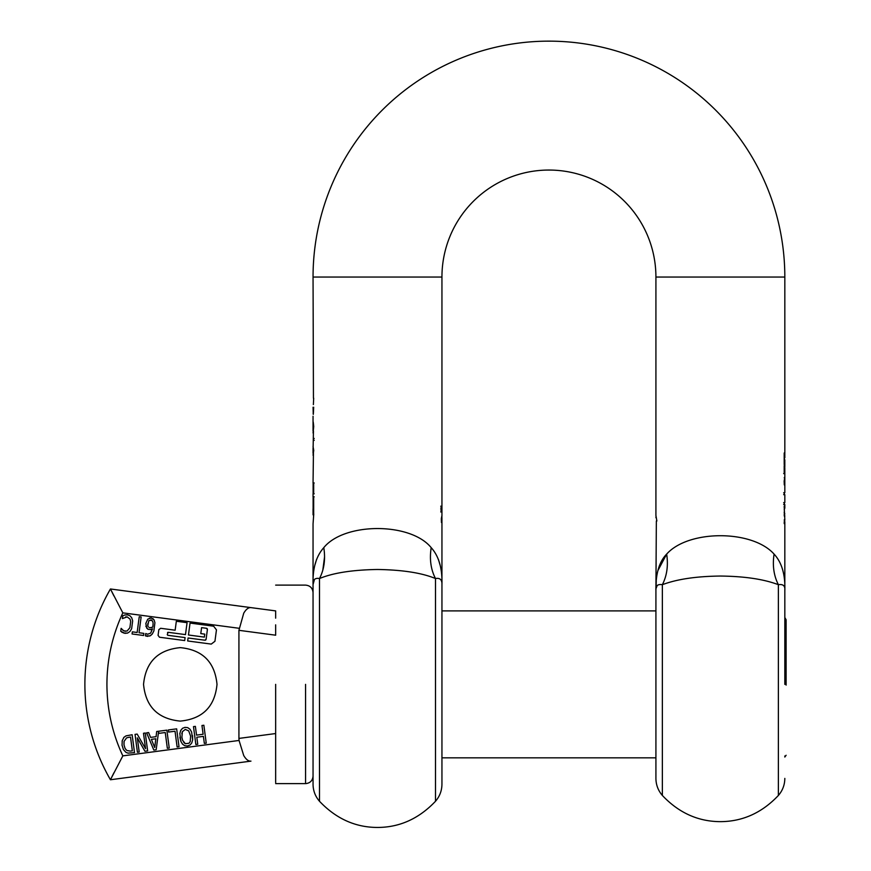 <?xml version="1.0" encoding="UTF-8"?>
<svg xmlns="http://www.w3.org/2000/svg" width="871" height="871" viewBox="0 0 871 871"><rect width="100%" height="100%" fill="white"/><g stroke="black" fill="none" stroke-linecap="round" stroke-linejoin="round"><path stroke-width="1.31" d="M784.804 467.792L784.825 473.628L784.194 473.628L784.194 465.702L784.455 471.766L784.825 466.279L784.825 459.746L784.194 464.581L784.194 452.985L784.825 457.83L784.825 277.043L655.917 277.043L655.917 515.49L656.865 521.021M784.825 473.628L784.815 479.486L784.259 477.602L784.815 479.486M784.815 479.366L784.825 492.736L784.194 492.736L784.194 494.652L784.825 494.652L784.825 502.611L784.194 502.611L784.194 504.527L784.825 504.527L784.825 508.043L784.194 509.862M784.194 512.028L784.706 516.851M784.194 519.933L784.825 521.783L784.825 590.222M656.342 521.021L655.917 590.32C655.493 585.824 657.649 583.951 662.363 584.691C676.887 579.193 696.223 576.308 720.371 576.047C744.487 576.297 763.823 579.182 778.38 584.691C773.796 575.677 772.359 565.475 774.079 554.098C781.744 562.394 785.326 574.468 784.825 590.32L784.825 590.32C785.326 574.457 781.744 562.383 774.079 554.098C752.185 529.524 688.373 529.655 666.663 554.098C659.216 561.664 655.634 573.739 655.917 590.32L656.266 581.24M657.921 570.549L666.663 554.098C668.384 565.475 666.957 575.677 662.363 584.691L662.363 795.463C658.149 790.563 655.994 784.88 655.917 778.413L655.917 590.081M655.917 517.668L656.037 516.503M657.18 585.573L655.994 588.611M784.825 652.804L784.825 649.712M786.11 755.266L784.825 757.041L784.825 755.984M786.11 673.305L786.11 619.749L786.11 685.107L784.825 668.438L784.825 618.595M784.825 684.366L784.825 590.32C785.25 585.835 783.105 583.962 778.38 584.691L778.38 795.463C761.962 812.828 742.625 821.56 720.371 821.647C698.117 821.56 678.781 812.828 662.363 795.463M784.825 469.11L784.303 473.628L783.671 473.628M784.825 521.783L784.194 523.634L784.825 519.911L784.194 506.236L784.825 508.043M784.825 482.349L784.553 478.985L784.292 484.907L784.14 481.14L784.782 477.602M784.825 470.776L784.825 472.398M783.671 492.736L784.303 492.736L784.303 494.652L783.671 494.652M783.671 502.611L784.303 502.611L784.303 504.527L783.671 504.527M784.194 507.26L784.303 508.294M784.303 513.759L784.303 516.1M784.825 513.792L784.194 514.968M784.553 514.968L784.825 516.1M784.303 521.489L784.194 522.589M441.891 519.356L441.455 522.524L441.314 518.822L441.945 515.48L441.945 277.043A106.991 106.991 0 0 1 548.937 170.052A106.991 106.991 0 0 1 655.917 277.043M313.44 398.21L313.048 277.043A235.889 235.889 0 0 1 548.937 41.144A235.889 235.889 0 0 1 784.825 277.043M441.945 515.48L441.891 517.2M441.945 584.419L441.945 517.668M441.945 584.517L441.945 584.528C442.12 579.727 439.964 577.723 435.5 578.54C421.858 572.889 402.533 569.874 377.491 569.482C352.407 569.884 333.07 572.9 319.494 578.54L319.494 801.266C336.043 818.696 355.379 827.417 377.491 827.45C399.604 827.417 418.94 818.696 435.5 801.266C439.724 796.366 441.869 790.683 441.945 784.216L441.945 584.528C442.403 568.404 438.821 556.123 431.199 547.663L431.254 547.707M438.44 559.498L439.986 564.778M315.008 564.713L316.619 559.313M313.048 584.419L313.048 523.885L313.767 513.977M313.048 514.859L313.048 508.849L313.68 508.849M313.114 508.849L313.114 496.818M313.048 523.885L313.68 514.859L313.68 496.818L313.048 496.818L313.048 493.813L313.68 493.813L313.68 482.98L313.048 482.98L313.429 453.279M313.114 493.813L313.114 482.98M313.048 451.984L313.44 430.971M313.048 432.963L313.723 426.496L313.233 422.021L313.048 430.971L313.048 416.251M313.146 413.431L313.244 412.342M313.277 414.4L313.048 407.225M784.303 457.83L784.303 459.746M313.68 398.21L313.364 404.59M313.244 412.299L313.68 407.225L313.364 413.605M313.048 446.42L313.734 450.438L313.048 455.206M435.5 801.266L435.5 578.54C430.818 569.482 429.381 559.182 431.199 547.663C410.568 522.132 344.274 522.23 323.783 547.663C316.151 556.177 312.569 568.458 313.048 584.528L314.442 579.52M319.494 801.266C315.269 796.366 313.114 790.683 313.048 784.216L313.048 584.528C312.874 579.727 315.019 577.723 319.494 578.54C324.175 569.482 325.602 559.182 323.783 547.663M441.902 506.595L441.249 508.294L441.249 506.193L441.902 506.595L440.726 508.294M441.902 510.243L441.249 511.941L441.249 509.829L441.902 510.243L440.726 511.941M322.825 570.091L324.567 556.732M313.244 513.977L313.32 508.849M313.56 508.849L313.56 496.818L314.202 496.818M314.202 493.813L313.56 493.813L313.56 482.98L314.202 482.98M314.191 440.378L313.56 440.378L313.56 438.461L314.191 438.461M440.726 506.193L441.379 506.595M440.726 509.829L441.379 510.243M441.945 762.865L441.945 684.366M313.059 448.075L313.048 453.236M313.048 452.528L313.048 448.946M124.814 615.013L127.427 614.828L129.931 615.753L131.728 617.789L132.664 620.86L131.63 628.786L129.921 631.508L127.645 633.065L124.934 633.348L120.731 631.257L121.113 628.394L123.78 630.887L127.035 631.083L129.888 627.73L130.694 621.448L130.029 619.085L127.155 616.886L122.408 618.617L122.789 615.775L124.814 615.013M238.926 738.412L239.057 740.459L122.833 755.876L110.443 779.752A190.771 190.771 0 0 1 110.443 588.981L250.957 607.62C248.485 607.37 246.09 609.221 243.738 613.173L238.926 630.321L238.926 738.412L275.661 733.545L275.661 743.79M139.24 616.722L141.135 616.973L139.044 632.749L143.846 633.38L143.563 635.492L132.065 633.968L132.348 631.856L137.15 632.488L139.24 616.722M125.947 752.337L123.41 749.583L122.049 745.184L122.256 740.655L123.965 737.302L126.023 735.864L132.142 734.754L134.515 752.642L128.037 753.121L126.23 752.5M137.411 752.261L135.038 734.373L137.172 734.09L145.544 748.679L143.497 733.251L145.272 733.012L147.645 750.9L144.934 751.259L137.313 737.857L139.197 752.021L137.411 752.261M156.072 736.67L156.704 731.498L166.862 730.148L169.235 748.037L167.341 748.287L165.24 732.522L158.849 733.371L158.598 731.466L156.17 749.768L153.829 750.083L146.622 732.838L148.625 732.565L150.574 737.399L156.072 736.67M168.636 732.065L168.353 729.952L176.65 728.853L179.023 746.741L177.118 746.991L175.027 731.215L168.636 732.065M195.855 744.509L193.482 726.621L195.376 726.37L196.541 735.124L203.117 734.253L201.963 725.499L203.858 725.238L206.231 743.137L204.337 743.388L203.4 736.365L196.824 737.236L197.75 744.259L195.855 744.509M191.751 742.974L190.02 745.043L187.483 746.001L184.772 745.718L182.562 744.193L180.896 741.428L179.84 733.524L180.733 730.41L182.529 728.298L185.011 727.361L187.701 727.633L189.943 729.179L191.598 731.956L192.643 739.86L191.751 742.974L190.02 745.043L187.243 746.033M146.829 628.35L145.805 623.494L147.754 619.172L151.162 617.92L154.113 619.956L154.918 622.721L153.873 630.942L152.251 634.055L149.954 635.906L145.424 635.83L145.729 633.533L147.547 634.251L150.639 633.13L152.534 628.84L151.01 629.57L147.95 629.287L145.838 626.227M211.261 644.094L187.679 640.969L188.071 637.986L204.881 640.207L206.1 639.27L207.396 629.515L206.46 628.285L201.582 627.643L200.787 633.598L204.761 634.132L204.369 637.115L188.463 635.003L190.041 623.07L213.635 626.205L216.454 629.875L214.941 641.274L211.261 644.094M167.744 635.286L185.088 637.583L184.696 640.566L159.48 637.224L158.076 635.384L158.827 629.689L160.667 628.285L175.147 630.201L176.334 621.252L187.069 622.678L185.479 634.611L168.136 632.302L167.265 634.676L167.744 635.286M180.275 647.632C202.584 649.81 214.832 662.058 217.01 684.366C214.832 706.686 202.584 718.923 180.275 721.101C157.956 718.923 145.718 706.686 143.541 684.366C145.718 662.058 157.956 649.81 180.275 647.632M125.587 616.94L127.155 616.886M125.239 631.323L122.669 630.114M121.82 629.189L121.276 628.405M121.602 631.976L122.495 632.553M123.617 633.043L127.645 633.065M131.728 617.789L129.931 615.753M122.833 755.876C112.294 733.208 106.991 709.364 106.926 684.366C106.991 659.369 112.294 635.536 122.833 612.857L110.443 588.981L275.661 610.898L275.661 618.16M113.927 772.784L110.443 779.752L250.957 761.123C248.485 761.374 246.09 759.523 243.738 755.56L239.057 740.459M275.661 624.855L275.661 635.199L238.926 630.321M122.103 745.565L122.016 744.934M122.103 741.319L122.343 740.317M123.649 737.672L124.139 737.127M128.451 753.175L127.808 753.077M180.896 741.428L179.894 737.258M179.818 733.807L179.883 733.186M180.602 730.671L182.529 728.298M185.011 727.361L187.701 727.633L190.107 729.375M192.535 735.603L192.643 739.86M149.355 618.116L151.162 617.92M152.882 618.562L154.221 620.163M153.873 630.942L152.087 634.273M150.988 635.307L149.562 636.07M147.972 636.353L147.014 636.298M146.132 636.113L145.424 635.83M145.816 633.544L147.547 634.251L150.639 633.13L152.414 628.916M151.216 629.504L150.672 629.657M206.1 639.27A1.089 1.089 0 0 1 205.6 640.054M205.48 640.12A1.089 1.089 0 0 1 204.881 640.207M206.46 628.285A1.089 1.089 0 0 1 207.233 628.786M207.309 628.906A1.089 1.089 0 0 1 207.396 629.515M167.526 632.771A0.544 0.544 0 0 1 168.136 632.302M275.661 684.366L275.661 782.517L275.661 684.366M130.334 751.096L127.166 750.562M126.48 750.138L125.043 748.396L124.02 744.945L125.043 748.396M123.998 744.781L124.063 741.406L126.491 737.987M126.872 737.802L128.941 737.28M183.781 742.506L185.338 743.725L182.616 740.361L181.897 737.258L182.616 740.361M182.398 731.618L181.81 733.741M181.897 737.258L182.355 731.705L185.283 729.419L188.691 730.867L190.597 736.104L190.237 741.417M190.139 741.667L189.312 742.93M148.212 626.695L147.82 625.781M147.776 623.647L147.765 625.53L148.832 620.74M152.621 621.23L150.803 619.858M148.974 620.577L151.815 620.228L150.901 619.88M152.567 621.132L153.013 622.602M151.423 627.686L150.084 627.762L152.763 627.109L152.969 625.857M153.089 623.298L152.958 625.988M250.957 607.62L275.661 610.898M113.927 595.96L110.443 588.981M130.89 751.031L132.338 750.835L130.519 737.062L129.06 737.258M154.722 747.525L155.811 738.771L151.38 739.359L154.722 747.525M188.953 743.257L185.338 743.725M150.084 627.762L149.126 627.512M785.827 619.749L784.825 627.207M786.11 684.366L786.11 685.107M441.945 277.043L313.048 277.043M122.833 612.857L239.057 628.274M305.569 684.366L305.569 783.628C310.109 783.181 312.602 780.688 313.048 776.148M778.38 795.463C782.604 790.563 784.749 784.88 784.825 778.413M275.661 585.116L305.569 585.116C310.109 585.562 312.602 588.045 313.048 592.596M275.661 783.628L305.569 783.628M655.917 610.898L441.945 610.898M655.917 757.846L441.945 757.846M784.825 617.517L786.11 619.749"/></g></svg>
